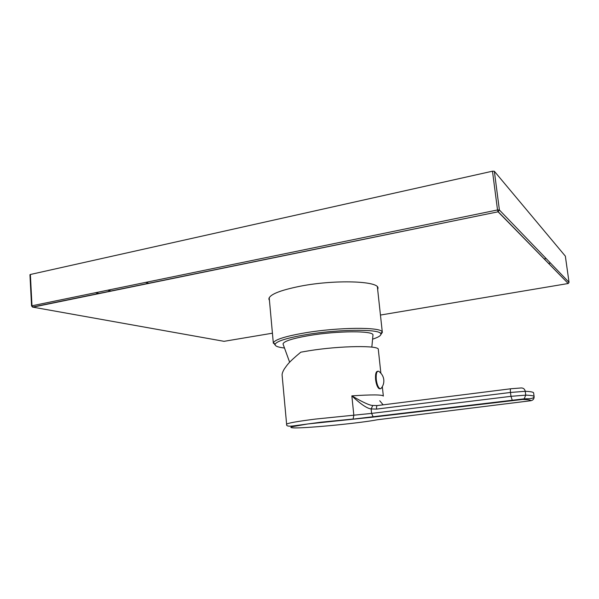 <?xml version="1.0" encoding="UTF-8"?>
<svg xmlns="http://www.w3.org/2000/svg" width="599" height="599" viewBox="0 0 599 599"><rect width="100%" height="100%" fill="white"/><g stroke="black" fill="none" stroke-linecap="round" stroke-linejoin="round"><path stroke-width="0.9" d="M380.904 334.459L382.334 332.385L382.155 331.883C381.069 326.889 338.188 327.166 304.824 332.894C285.543 336.256 275.068 339.543 273.406 342.74L275.143 345.017M372.833 339.094C378.912 337.095 381.548 335.275 380.732 333.65C379.601 328.873 338.038 329.203 305.692 334.721C286.988 337.963 276.805 341.116 275.151 344.185C274.671 345.945 277.614 347.203 283.971 347.959M289.646 362.245L283.035 343.998C283.552 341.295 292.275 338.472 309.204 335.537C337.641 330.7 373.813 330.633 372.967 335.021L371.829 347.128M373.267 417.084L307.557 423.987L291.421 426.855C290.043 427.491 291.226 427.851 294.955 427.933C310.686 427.971 361.212 422.954 377.392 419.749L530.849 400.724C530.796 400.012 528.041 399.593 522.59 399.458L373.267 417.084L371.605 413.4L315.658 419.053C296.879 421.426 287.206 423.179 286.622 424.294L282.136 375.423C281.904 373.948 282.646 371.769 284.368 368.872C287.243 365.165 287.213 363.473 300.795 352.182L309.062 350.752C340.165 345.713 379.594 345.226 378.313 349.487L380.874 373.237M530.849 400.724C533.08 400.252 534.173 398.904 534.121 396.665L534.113 396.605C534.038 395.819 531.246 395.333 525.75 395.138L525.248 391.297L510.483 392.465L376.554 409.102L371.133 408.93C367.12 408.503 360.688 404.153 351.845 395.864C371.882 394.546 382.379 394.614 383.338 396.074L382.327 386.662M512.272 400.304L510.977 396.328L371.605 413.4L371.133 408.93L372.818 405.441C369.98 405.575 362.987 402.386 351.845 395.864L353.829 415.197L353.125 419.023L321.094 422.183L294.558 425.747C288.733 426.638 286.09 426.159 286.622 424.294M377.28 405.568L372.818 405.441M379.736 400.761L383.143 404.834M376.554 409.102C376.397 406.901 376.689 405.718 377.437 405.553L510.685 388.781M380.23 388.766L379.204 388.729C377.46 387.478 376.254 384.431 375.603 379.586C375.221 374.203 375.94 371.417 377.767 371.23M381.9 387.351L380.837 388.699L379.863 388.639C378.119 387.388 376.921 384.341 376.262 379.489C375.887 373.634 376.726 370.893 378.785 371.26L379.803 372.196C382.095 374.21 383.427 376.719 383.794 379.714C384.101 383.113 383.113 386.108 380.837 388.699M380.447 315.052L568.219 283.507L569.028 282.331L499.401 209.994L494.34 171.262L565.344 256.132M568.174 283.462L498.069 211.806L499.401 209.994L497.529 209.957L492.475 171.194L494.34 171.262M269.445 300.413L268.869 299.096C269.183 294.678 279.606 290.388 300.136 286.232C334.848 279.389 379.197 280.961 377.976 288.209L377.677 289.609M569.035 282.376L568.219 283.507L498.218 211.769L32.908 307.152L31.987 305.789L497.529 209.957L498.069 211.806L32.376 307.062M30.377 274.484L31.987 305.789L31.56 305.992L29.95 274.716L30.377 274.484L492.475 171.194M544.102 258.94L546.153 258.566M107.67 290.208L111.407 291.069M95.54 292.709L99.329 293.54M548.459 263.403L550.466 263.051M145.587 282.406L149.166 283.327M377.392 419.749L377.969 419.637M352.893 419.135L524.177 398.837L525.75 395.138L510.977 396.328L510.483 392.465C510.228 390.136 510.333 388.901 510.79 388.766L521.093 387.965C523.331 387.89 524.717 389.006 525.248 391.297C530.751 391.551 533.544 392.098 533.627 392.937L534.113 396.605C533.844 398.043 531.807 398.754 528.011 398.732L524.177 398.837L522.59 399.458M31.56 305.992L32.908 307.152L224.063 341.325L272.425 333.201M565.351 256.102L569.043 282.354L565.336 256.08M273.339 343.264L269.198 297.688M382.334 332.385L377.377 286.891M380.732 333.65L382.155 331.883M275.151 344.185L273.406 342.74M379.863 388.639L379.204 388.729"/></g></svg>
